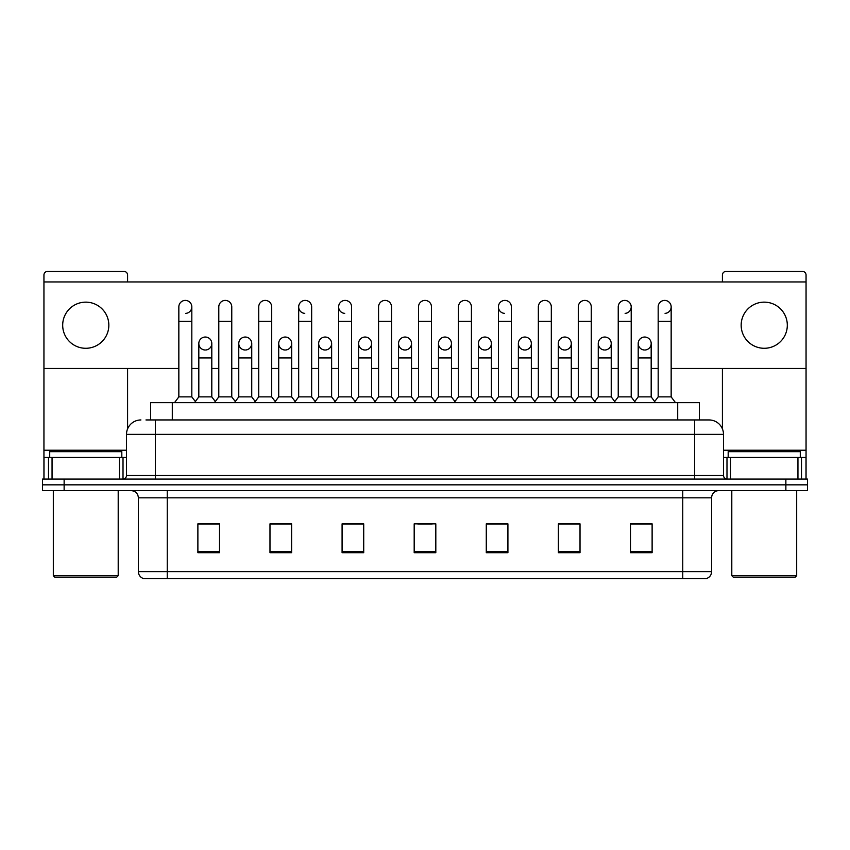 <?xml version="1.0" encoding="UTF-8"?>
<svg xmlns="http://www.w3.org/2000/svg" width="850" height="850" viewBox="0 0 850 850"><rect width="100%" height="100%" fill="white"/><g stroke="black" fill="none" stroke-linecap="round" stroke-linejoin="round"><path stroke-width="1.27" d="M150.663 419.953L150.663 402.645L699.338 402.645L699.338 419.953M711.609 571.657C711.407 575.11 709.676 577.416 706.414 578.574L682.763 578.574L682.763 571.657L711.609 571.657L711.609 497.824A7.214 7.214 0 0 1 718.813 490.609M682.763 578.574L143.586 578.574A7.214 7.214 0 0 1 138.391 571.657L138.391 497.824C137.966 493.446 135.564 491.045 131.187 490.609M64.132 479.081L807.5 479.081L807.5 484.84L42.5 484.84L42.5 490.609L64.132 490.609L64.132 484.84L42.5 484.84L42.5 479.081L64.132 479.081L64.132 484.84L807.5 484.84L807.5 490.609L64.132 490.609M652.12 552.691L652.12 523.855L630.487 523.855L630.487 552.691L652.12 552.691M580.019 552.691L580.019 523.855L558.386 523.855L558.386 552.691L580.019 552.691M507.918 552.691L507.918 523.855L486.285 523.855L486.285 552.691L507.918 552.691M219.512 552.691L219.512 523.855L197.88 523.855L197.88 552.691L219.512 552.691M291.614 552.691L291.614 523.855L269.981 523.855L269.981 552.691L291.614 552.691M363.715 552.691L363.715 523.855L342.082 523.855L342.082 552.691L363.715 552.691M435.816 552.691L435.816 523.855L414.184 523.855L414.184 552.691L435.816 552.691M669.8 578.574L180.2 578.574M577.564 523.993L572.018 523.993M630.487 523.993L651.907 523.993M637.479 523.993L631.933 523.993M357.871 523.993L352.325 523.993M277.982 523.993L272.436 523.993M218.067 523.993L212.521 523.993M198.093 523.993L219.512 523.993M497.675 523.993L492.129 523.993M417.786 523.993L432.214 523.993M363.715 523.993L342.082 523.993M291.614 523.993L269.981 523.993M507.918 523.993L486.285 523.993M580.019 523.993L558.386 523.993M146.296 419.953L704.034 419.953M145.966 419.953L155.337 419.953L155.337 434.371L126.501 434.371L126.501 475.469A3.602 3.602 0 0 1 122.889 479.081M140.919 419.953A14.418 14.418 0 0 0 126.501 434.371M709.081 419.953A14.418 14.418 0 0 1 723.499 434.371L694.662 434.371L694.662 419.953L708.857 419.953M723.499 434.371L723.499 475.469C723.711 477.658 724.912 478.858 727.111 479.081M178.84 321.321L191.824 321.321L191.824 396.876L178.84 396.876L178.84 306.892A6.492 6.492 0 0 1 185.746 300.422A6.492 6.492 0 0 1 191.824 306.892A6.492 6.492 0 0 1 185.746 313.374M178.84 396.876L174.516 402.645M191.824 396.876L196.148 402.645M205.307 337.036A6.492 6.492 0 0 0 198.815 343.326A6.492 6.492 0 0 0 204.903 349.998A6.492 6.492 0 0 1 198.815 343.527A6.492 6.492 0 0 1 205.711 337.046A6.492 6.492 0 0 1 211.799 343.527L211.799 357.946L198.815 357.946L198.815 343.527M211.799 357.946L211.799 396.876L198.815 396.876L198.815 357.946M198.815 396.876L195.319 401.54M211.799 396.876L215.294 401.54M218.79 321.321L231.763 321.321L231.763 396.876L218.79 396.876L218.79 306.892A6.492 6.492 0 0 1 225.686 300.422A6.492 6.492 0 0 1 231.763 306.892A6.492 6.492 0 0 0 225.686 300.422M218.79 396.876L214.466 402.645M231.763 396.876L236.098 402.645M258.729 321.321L271.713 321.321L271.713 396.876L258.729 396.876L258.729 306.892A6.492 6.492 0 0 1 265.625 300.422A6.492 6.492 0 0 1 271.713 306.892A6.492 6.492 0 0 0 265.625 300.422M258.729 396.876L254.405 402.645M271.713 396.876L276.038 402.645M298.679 321.321L311.652 321.321L311.652 396.876L298.679 396.876L298.679 306.892A6.492 6.492 0 0 1 305.575 300.422A6.492 6.492 0 0 1 311.652 306.892A6.492 6.492 0 0 0 305.575 300.422M298.679 396.876L294.355 402.645M311.652 396.876L315.977 402.645M338.619 321.321L351.603 321.321L351.603 396.876L338.619 396.876L338.619 306.892A6.492 6.492 0 0 1 345.514 300.422A6.492 6.492 0 0 1 351.603 306.892A6.492 6.492 0 0 0 345.514 300.422M338.619 396.876L334.294 402.645M351.603 396.876L355.927 402.645M245.246 337.036A6.492 6.492 0 0 0 238.765 343.326A6.492 6.492 0 0 0 244.843 349.998A6.492 6.492 0 0 1 238.765 343.527A6.492 6.492 0 0 1 245.661 337.046A6.492 6.492 0 0 1 251.738 343.527L251.738 357.946L238.765 357.946L238.765 343.527M251.738 357.946L251.738 396.876L238.765 396.876L238.765 357.946M238.765 396.876L235.269 401.54M251.738 396.876L255.234 401.54M285.196 337.036A6.492 6.492 0 0 0 278.704 343.326A6.492 6.492 0 0 0 284.782 349.998A6.492 6.492 0 0 1 278.704 343.527A6.492 6.492 0 0 1 285.6 337.046A6.492 6.492 0 0 1 291.688 343.527L291.688 357.946L278.704 357.946L278.704 343.527M291.688 357.946L291.688 396.876L278.704 396.876L278.704 357.946M278.704 396.876L275.209 401.54M291.688 396.876L295.184 401.54M325.136 337.036A6.492 6.492 0 0 0 318.654 343.326A6.492 6.492 0 0 0 324.732 349.998A6.492 6.492 0 0 1 318.654 343.527A6.492 6.492 0 0 1 325.55 337.046A6.492 6.492 0 0 1 331.627 343.527L331.627 357.946L318.654 357.946L318.654 343.527M331.627 357.946L331.627 396.876L318.654 396.876L318.654 357.946M318.654 396.876L315.148 401.54M331.627 396.876L335.123 401.54M119.468 479.081L119.468 457.449L52.052 457.449L52.052 479.081M127.585 281.945L127.585 275.028A3.602 3.602 0 0 0 123.973 271.426L47.547 271.426A3.602 3.602 0 0 0 43.945 275.028L43.945 457.449L52.052 457.449M127.585 368.475L127.585 428.889M119.468 457.449L126.501 457.449M43.945 479.081L43.945 457.449M797.948 479.081L797.948 457.449L730.532 457.449L730.532 479.081M806.055 479.081L806.055 457.449L806.055 479.081M671.16 368.475L806.055 368.475L806.055 275.028A3.602 3.602 0 0 0 802.453 271.426L726.028 271.426A3.602 3.602 0 0 0 722.415 275.028L722.415 281.945M722.415 368.475L722.415 428.889M806.055 368.475L806.055 457.449L801.497 457.449L801.497 479.081M723.499 457.449L730.532 457.449M797.948 457.449L801.497 457.449M121.816 457.449L121.816 451.679L49.714 451.679L49.714 457.449M53.316 490.609L53.316 575.694L118.203 575.694L118.203 490.609M118.203 575.694L116.769 577.139L54.761 577.139L53.316 575.694M800.286 457.449L800.286 451.679L728.184 451.679L728.184 457.449M731.797 490.609L731.797 575.694L796.684 575.694L796.684 490.609M796.684 575.694L795.239 577.139L733.231 577.139L731.797 575.694M644.693 337.036A6.492 6.492 0 0 0 638.212 343.326A6.492 6.492 0 0 0 644.289 349.998M604.754 337.036A6.492 6.492 0 0 0 598.262 343.326A6.492 6.492 0 0 0 604.339 349.998M564.804 337.036A6.492 6.492 0 0 0 558.322 343.326A6.492 6.492 0 0 0 564.4 349.998M524.864 337.036A6.492 6.492 0 0 0 518.372 343.326A6.492 6.492 0 0 0 524.45 349.998A6.492 6.492 0 0 1 518.372 343.527A6.492 6.492 0 0 1 525.268 337.046A6.492 6.492 0 0 1 531.346 343.527L531.346 357.946L518.372 357.946L518.372 343.527M484.914 337.036A6.492 6.492 0 0 0 478.433 343.326A6.492 6.492 0 0 0 484.511 349.998A6.492 6.492 0 0 1 478.422 343.527A6.492 6.492 0 0 1 485.329 337.046A6.492 6.492 0 0 1 491.406 343.527L491.406 357.946L478.422 357.946L478.422 343.527M498.397 321.321L511.381 321.321L511.381 396.876L498.397 396.876L498.397 306.892A6.492 6.492 0 0 1 504.889 300.411A6.492 6.492 0 0 0 498.408 306.691A6.492 6.492 0 0 0 504.486 313.374M444.975 337.036A6.492 6.492 0 0 0 438.483 343.326A6.492 6.492 0 0 0 444.561 349.998A6.492 6.492 0 0 1 438.483 343.527A6.492 6.492 0 0 1 445.379 337.046A6.492 6.492 0 0 1 451.456 343.527L451.456 357.946L438.483 357.946L438.483 343.527M405.025 337.036A6.492 6.492 0 0 0 398.544 343.326A6.492 6.492 0 0 0 404.621 349.998A6.492 6.492 0 0 1 398.544 343.527A6.492 6.492 0 0 1 405.439 337.046A6.492 6.492 0 0 1 411.517 343.527L411.517 357.946L398.544 357.946L398.544 343.527M365.086 337.036A6.492 6.492 0 0 0 358.594 343.326A6.492 6.492 0 0 0 364.671 349.998A6.492 6.492 0 0 1 358.594 343.527A6.492 6.492 0 0 1 365.489 337.046A6.492 6.492 0 0 1 371.578 343.527L371.578 357.946L358.594 357.946L358.594 343.527M345.111 300.411A6.492 6.492 0 0 0 338.629 306.691A6.492 6.492 0 0 0 344.707 313.374M305.171 300.411A6.492 6.492 0 0 0 298.679 306.691A6.492 6.492 0 0 0 304.757 313.374M764.235 302.143A23.078 23.078 0 0 0 741.168 325.21A23.078 23.078 0 0 0 764.235 348.288A23.078 23.078 0 0 0 787.312 325.21A23.078 23.078 0 0 0 764.235 302.143M85.765 302.143A23.078 23.078 0 0 0 62.688 325.21A23.078 23.078 0 0 0 85.765 348.288A23.078 23.078 0 0 0 108.832 325.21A23.078 23.078 0 0 0 85.765 302.143M605.157 349.998A6.492 6.492 0 0 0 611.235 343.527A6.492 6.492 0 0 0 605.157 337.046A6.492 6.492 0 0 1 611.235 343.527L611.235 357.946L598.262 357.946L598.262 343.527A6.492 6.492 0 0 1 605.157 337.046M525.268 349.998A6.492 6.492 0 0 0 531.346 343.527A6.492 6.492 0 0 0 525.268 337.046M665.072 313.374A6.492 6.492 0 0 0 671.16 306.892A6.492 6.492 0 0 0 665.072 300.422A6.492 6.492 0 0 1 671.16 306.892L671.16 321.321L658.176 321.321L658.176 306.892A6.492 6.492 0 0 1 665.072 300.422M405.439 349.998A6.492 6.492 0 0 0 411.517 343.527A6.492 6.492 0 0 0 405.439 337.046M325.55 349.998A6.492 6.492 0 0 0 331.627 343.527A6.492 6.492 0 0 0 325.55 337.046M245.661 349.998A6.492 6.492 0 0 0 251.738 343.527A6.492 6.492 0 0 0 245.661 337.046M205.711 349.998A6.492 6.492 0 0 0 211.799 343.527A6.492 6.492 0 0 0 205.711 337.046M43.945 368.475L178.84 368.475M191.824 368.475L198.815 368.475M211.799 368.475L218.79 368.475M231.763 368.475L238.765 368.475M251.738 368.475L258.729 368.475M271.713 368.475L278.704 368.475M291.688 368.475L298.679 368.475M311.652 368.475L318.654 368.475M331.627 368.475L338.619 368.475M351.603 368.475L358.594 368.475M371.578 368.475L378.569 368.475M391.542 368.475L398.544 368.475M411.517 368.475L418.508 368.475M431.492 368.475L438.483 368.475M451.456 368.475L458.458 368.475M471.431 368.475L478.422 368.475M491.406 368.475L498.397 368.475M511.381 368.475L518.372 368.475M531.346 368.475L538.347 368.475M551.321 368.475L558.312 368.475M571.296 368.475L578.287 368.475M591.271 368.475L598.262 368.475M611.235 368.475L618.237 368.475M631.21 368.475L638.201 368.475M651.185 368.475L658.176 368.475M806.055 281.945L43.945 281.945M285.6 349.998A6.492 6.492 0 0 0 291.688 343.527A6.492 6.492 0 0 0 285.6 337.046M365.489 349.998A6.492 6.492 0 0 0 371.578 343.527A6.492 6.492 0 0 0 365.489 337.046M445.379 349.998A6.492 6.492 0 0 0 451.456 343.527A6.492 6.492 0 0 0 445.379 337.046M625.133 313.374A6.492 6.492 0 0 0 631.21 306.892A6.492 6.492 0 0 0 625.133 300.422A6.492 6.492 0 0 1 631.21 306.892L631.21 321.321L618.237 321.321L618.237 306.892A6.492 6.492 0 0 1 625.133 300.422M485.329 349.998A6.492 6.492 0 0 0 491.406 343.527A6.492 6.492 0 0 0 485.329 337.046M565.218 349.998A6.492 6.492 0 0 0 571.296 343.527A6.492 6.492 0 0 0 565.218 337.046A6.492 6.492 0 0 1 571.296 343.527L571.296 357.946L558.312 357.946L558.312 343.527A6.492 6.492 0 0 1 565.218 337.046M645.097 349.998A6.492 6.492 0 0 0 651.185 343.527A6.492 6.492 0 0 0 645.097 337.046A6.492 6.492 0 0 1 651.185 343.527L651.185 357.946L638.201 357.946L638.201 343.527A6.492 6.492 0 0 1 645.097 337.046M378.569 321.321L391.542 321.321L391.542 396.876L378.569 396.876L378.569 306.892A6.492 6.492 0 0 1 385.464 300.422A6.492 6.492 0 0 1 391.542 306.892A6.492 6.492 0 0 0 385.464 300.422M378.569 396.876L374.244 402.645M391.542 396.876L395.866 402.645M418.508 321.321L431.492 321.321L431.492 396.876L418.508 396.876L418.508 306.892A6.492 6.492 0 0 1 425.404 300.422A6.492 6.492 0 0 1 431.492 306.892A6.492 6.492 0 0 0 425.404 300.422M418.508 396.876L414.184 402.645M431.492 396.876L435.816 402.645M458.458 321.321L471.431 321.321L471.431 396.876L458.458 396.876L458.458 306.892A6.492 6.492 0 0 1 465.354 300.422A6.492 6.492 0 0 1 471.431 306.892A6.492 6.492 0 0 0 465.354 300.422M458.458 396.876L454.134 402.645M471.431 396.876L475.756 402.645M371.578 357.946L371.578 396.876L358.594 396.876L358.594 357.946M358.594 396.876L355.098 401.54M371.578 396.876L375.073 401.54M411.517 357.946L411.517 396.876L398.544 396.876L398.544 357.946M398.544 396.876L395.038 401.54M411.517 396.876L415.013 401.54M451.456 357.946L451.456 396.876L438.483 396.876L438.483 357.946M438.483 396.876L434.987 401.54M451.456 396.876L454.962 401.54M504.889 300.411A6.492 6.492 0 0 1 511.381 306.892A6.492 6.492 0 0 0 505.293 300.422M498.397 396.876L494.073 402.645M511.381 396.876L515.706 402.645M538.347 321.321L551.321 321.321L551.321 396.876L538.347 396.876L538.347 306.892A6.492 6.492 0 0 1 545.243 300.422A6.492 6.492 0 0 1 551.321 306.892A6.492 6.492 0 0 0 545.243 300.422M538.347 396.876L534.023 402.645M551.321 396.876L555.645 402.645M578.287 321.321L591.271 321.321L591.271 396.876L578.287 396.876L578.287 306.892A6.492 6.492 0 0 1 585.183 300.422A6.492 6.492 0 0 1 591.271 306.892A6.492 6.492 0 0 0 585.183 300.422M578.287 396.876L573.963 402.645M591.271 396.876L595.595 402.645M631.21 321.321L631.21 396.876L618.237 396.876L618.237 321.321M618.237 396.876L613.902 402.645M631.21 396.876L635.534 402.645M671.16 321.321L671.16 396.876L658.176 396.876L658.176 321.321M658.176 396.876L653.852 402.645M671.16 396.876L675.484 402.645M491.406 357.946L491.406 396.876L478.422 396.876L478.422 357.946M478.422 396.876L474.927 401.54M491.406 396.876L494.902 401.54M531.346 357.946L531.346 396.876L518.372 396.876L518.372 357.946M518.372 396.876L514.877 401.54M531.346 396.876L534.852 401.54M571.296 357.946L571.296 396.876L558.312 396.876L558.312 357.946M558.312 396.876L554.816 401.54M571.296 396.876L574.791 401.54M611.235 357.946L611.235 396.876L598.262 396.876L598.262 357.946M598.262 396.876L594.766 401.54M611.235 396.876L614.731 401.54M651.185 357.946L651.185 396.876L638.201 396.876L638.201 357.946M638.201 396.876L634.706 401.54M651.185 396.876L654.681 401.54M172.295 419.953L172.295 402.645M677.705 419.953L677.705 402.645M682.763 490.609L682.763 497.824L138.391 497.824M711.609 497.824L682.763 497.824L682.763 571.657L167.238 571.657L167.238 578.574M138.391 571.657L167.238 571.657L167.238 490.609M785.867 490.609L785.867 479.081M435.816 551.692L414.184 551.692M363.715 551.692L342.082 551.692M291.614 551.692L269.981 551.692M219.512 551.692L197.88 551.692M507.918 551.692L486.285 551.692M580.019 551.692L558.386 551.692M652.12 551.692L630.487 551.692M155.337 479.081L155.337 475.469L723.499 475.469M126.501 475.469L155.337 475.469L155.337 434.371L694.662 434.371L694.662 479.081M185.746 300.422A6.492 6.492 0 0 1 191.824 306.892L191.824 321.321M126.501 450.234L43.945 450.234M123.016 457.449L123.016 479.071M43.998 457.449L43.998 479.081M48.503 479.081L48.503 457.449M806.055 450.234L723.499 450.234M806.002 479.081L806.002 457.449M726.984 479.071L726.984 457.449M231.763 321.321L231.763 306.892M271.713 321.321L271.713 306.892M311.652 321.321L311.652 306.892M351.603 321.321L351.603 306.892M391.542 321.321L391.542 306.892M431.492 321.321L431.492 306.892M471.431 321.321L471.431 306.892M511.381 321.321L511.381 306.892M551.321 321.321L551.321 306.892M591.271 321.321L591.271 306.892"/></g></svg>

